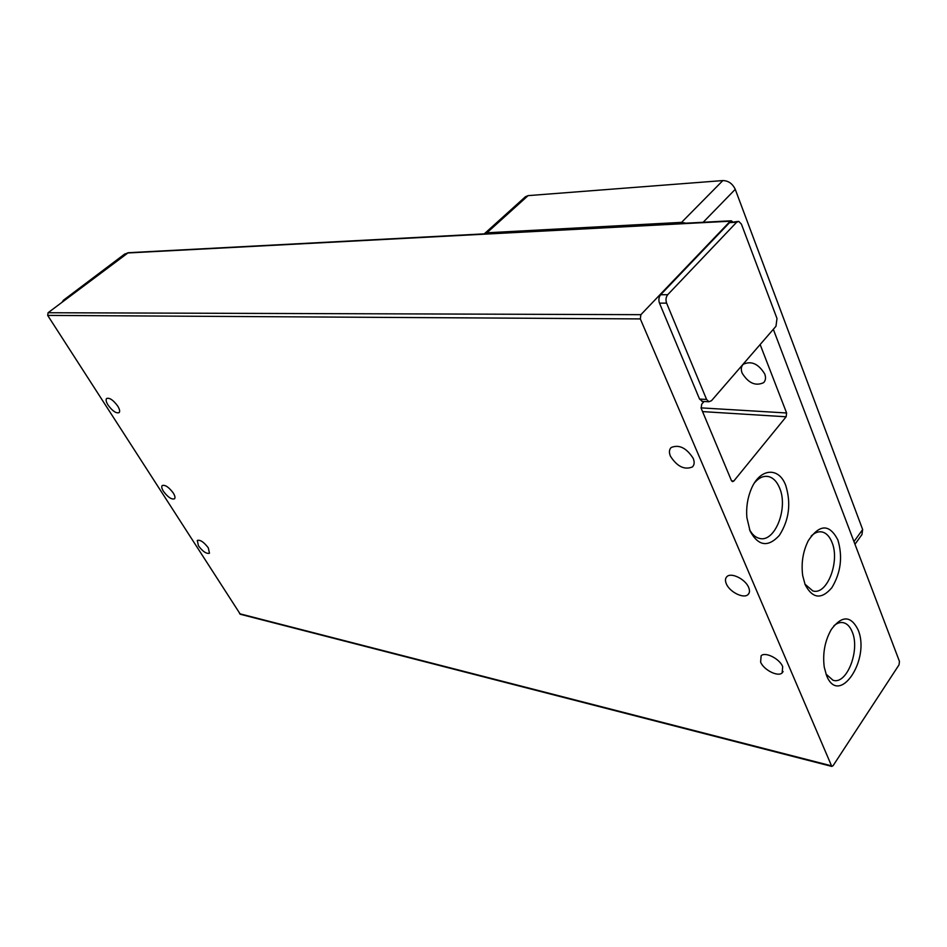 <?xml version="1.0" encoding="UTF-8"?>
<svg xmlns="http://www.w3.org/2000/svg" width="947" height="947" viewBox="0 0 947 947"><rect width="100%" height="100%" fill="white"/><g stroke="black" fill="none" stroke-linecap="round" stroke-linejoin="round"><path stroke-width="1.42" d="M670.452 456.241C668.89 452.465 669.127 449.553 671.163 447.517C679.07 444.261 686.409 447.86 693.18 458.312C694.696 462.065 694.435 464.941 692.411 466.942C684.492 470.162 677.176 466.599 670.452 456.241M726.325 583.802C725.023 580.677 725.213 578.286 726.917 576.628C731.143 572.106 745.49 579.197 748.663 587.471C749.929 590.573 749.716 592.94 748.035 594.562C743.703 599.06 729.545 591.982 726.325 583.802M760.619 662.095L761.128 655.774C765.152 651.465 779.665 658.733 782.684 666.652L782.139 672.903C778.02 677.188 763.673 669.92 760.619 662.095M108.088 405.138C106.123 401.93 105.626 399.717 106.609 398.498C109.532 397.503 113.226 400.013 117.688 406.014C119.642 409.211 120.127 411.412 119.144 412.608C116.221 413.602 112.539 411.105 108.088 405.138M163.488 491.386C161.736 488.557 161.31 486.604 162.209 485.539C165.157 484.639 168.838 487.125 173.265 492.996C174.994 495.826 175.408 497.755 174.52 498.809C171.561 499.696 167.891 497.222 163.488 491.386M198.456 545.827L197.284 540.441C200.243 539.612 203.925 542.086 208.316 547.875L209.465 553.226C206.493 554.042 202.824 551.58 198.456 545.827M750.06 531.007L746.875 517.607C746.07 507.675 747.479 498.264 751.101 489.398C759.624 468.078 778.86 466.48 785.738 485.456C791.266 503.39 789.135 520.045 779.345 535.41C768.053 547.626 758.287 546.159 750.06 531.007M749.479 529.515C752.048 534.392 755.304 537.328 759.245 538.346C774.717 543.211 788.602 508.16 779.57 487.942C776.931 481.561 773.226 477.762 768.455 476.566C763.625 475.607 759.009 477.643 754.641 482.662M826.518 675.4L824.257 667.197C822.493 653.442 824.861 640.847 831.348 629.4C841.895 615.384 850.773 615.455 857.982 629.613C870.98 659.183 838.9 707.362 826.518 675.4M825.997 674.063L832.993 680.242C846.713 685.214 860.373 650.21 852.193 631.838C850.169 626.831 847.34 623.801 843.706 622.771C840.498 621.966 837.255 622.96 833.952 625.718M805.139 584.678L802.701 575.634C801.067 563.051 802.949 551.355 808.359 540.559C819.629 523.987 829.465 523.786 837.87 539.944C842.866 556.765 840.853 572.686 831.857 587.696C821.487 599.747 812.585 598.741 805.139 584.678M804.914 584.11L812.822 590.928C827.003 595.627 840.261 561.358 831.951 542.288C829.655 536.535 826.423 533.114 822.268 532.013C818.504 531.196 814.799 532.557 811.141 536.109M764.726 373.947C758.452 363.802 751.291 360.582 743.253 364.275C741.122 366.442 740.743 369.377 742.128 373.094C748.367 383.156 755.517 386.352 763.566 382.683C765.673 380.564 766.064 377.652 764.726 373.947M730.895 220.805L128.236 252.719L48.084 312.735L47.67 315.398L240.325 614.26M773.332 329.296L899.461 661.408L899.034 664.83L833.1 765.673L831.786 766.419L640.326 318.914L640.894 314.664L48.084 312.735M760.145 344.53L786.614 412.987L786.128 416.787L733.795 481.052L732.469 481.644L731.439 480.614L701.159 408.252L701.691 404.191L704.047 401.492M702.532 401.41L699.549 399.066L659.491 303.158C658.414 299.903 658.792 297.109 660.615 294.754L729.557 222.616L737.938 221.444M640.894 314.664L730.244 221.207L731.309 220.781L732.457 221.728M126.673 253.441L124.732 254.009L63.413 300.246L62.135 302.14M729.557 222.616L736.636 222.249L667.718 294.695L660.615 294.754M659.491 303.158L666.605 303.123C665.528 299.856 665.907 297.05 667.718 294.695M666.605 303.123L706.58 399.445L699.549 399.066M736.636 222.249L738.755 221.397L741.418 224.119L776.99 318.488L775.984 326.242L711.528 400.664L708.924 401.765L706.58 399.445M484.379 233.755L525.431 196.739L528.106 195.627L722.845 180.569C728.421 180.723 732.552 183.647 735.251 189.329L862.658 529.539L853.957 541.589M854.975 544.253L861.948 534.582L862.658 529.539M484.26 233.862L486.924 232.796L681.568 222.367L685.971 223.184M239.591 613.727L831.135 765.744M640.326 318.914L47.67 315.398M124.732 254.009L125.998 253.95M63.413 300.246L64.645 300.235M730.244 221.207L127.253 253.003M702.567 411.602L786.128 416.787M733.795 481.052L731.534 480.827M786.614 412.987L701.029 407.873M703.183 222.273L735.251 189.329M722.845 180.569L681.568 222.367M486.924 232.796L528.106 195.627M765.886 476.305L768.455 476.566M842.333 622.522L843.706 622.771M820.339 531.776L822.268 532.013M831.786 766.419L240.254 614.248M693.263 465.936L692.411 466.942M748.994 593.296L748.035 594.562M783.098 671.553L782.139 672.903M701.893 401.374L708.924 401.765M764.466 381.617L763.566 382.683"/></g></svg>
